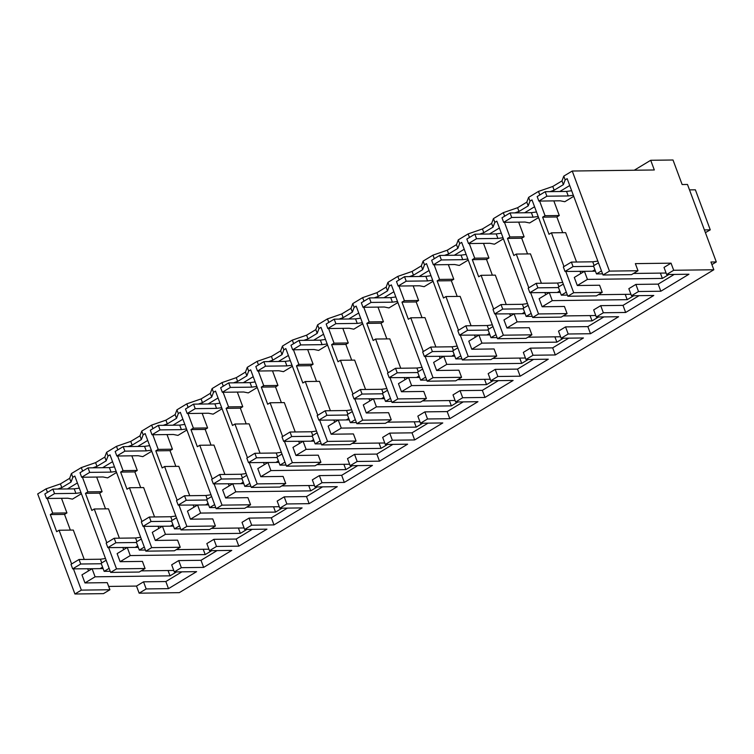 <?xml version="1.0" encoding="UTF-8"?>
<svg xmlns="http://www.w3.org/2000/svg" width="754" height="754" viewBox="0 0 754 754"><rect width="100%" height="100%" fill="white"/><g stroke="black" fill="none" stroke-linecap="round" stroke-linejoin="round"><path stroke-width="1.13" d="M572.239 171.026L609.458 271.101L638.007 270.733L635.358 263.627L671.041 263.165L673.69 270.271L713.831 269.753L710.947 262.006L716.3 261.94L687.488 184.457L682.134 184.532L673.011 159.999L650.711 160.282L654.312 169.97L572.239 171.026L563.775 176.134L565.161 179.867L563.37 184.645L554.152 190.206L550.015 191.639M609.458 271.101L603.002 275.003L567.168 178.651L565.161 179.867M563.775 176.134L561.984 180.913L563.37 184.645M569.722 185.522L559.798 191.516M603.002 275.003L631.55 274.635L638.007 270.733M561.984 180.913L552.767 186.474L538.488 191.412L528.611 197.378L526.81 202.157L517.602 207.718L503.314 212.656L493.436 218.622L491.646 223.401L482.437 228.962L468.149 233.9L458.272 239.866L456.481 244.645L447.263 250.205L432.984 255.144L423.107 261.11L421.316 265.889L412.099 271.449L397.82 276.388L387.942 282.354L386.142 287.133L376.934 292.693L362.646 297.632L352.768 303.598L350.978 308.377L341.769 313.937L327.481 318.876L317.604 324.842L315.813 329.621L306.595 335.181L292.316 340.12L282.439 346.086L280.648 350.864L271.431 356.425L257.152 361.364L247.274 367.33L245.474 372.108L236.266 377.669L221.978 382.608L212.1 388.574L210.309 393.352L201.101 398.913L186.813 403.852L176.936 409.818L175.145 414.596L165.927 420.157L151.648 425.096L141.771 431.062L139.98 435.84L130.762 441.401L116.484 446.34L106.606 452.306L104.806 457.084L95.598 462.645L81.309 467.584L71.432 473.55L69.641 478.328L60.433 483.889L46.145 488.828L37.7 493.927L74.919 594.001L103.468 593.634L109.905 589.751L107.257 582.644L84.957 582.936L81.96 574.859L92.101 568.733L103.119 568.591M552.767 186.474L554.152 190.206M538.488 191.412L539.807 194.966M565.792 271.44L573.69 292.703L567.837 296.247L532.004 199.895L529.996 201.111L528.205 205.889L518.988 211.45L514.841 212.882M563.973 266.548L551.428 232.826L549.006 234.287L542.635 217.161L545.057 215.701L539.619 201.073M528.611 197.378L529.996 201.111M545.057 215.701L559.279 215.521L553.832 200.884M595.462 271.186L592.408 271.223L594.915 269.706L592.408 271.223L584.435 271.327L574.294 277.453L577.3 285.521L599.6 285.229L602.239 292.335L596.376 295.879L567.837 296.247M542.635 217.161L556.857 216.973L559.279 215.521M556.857 216.973L562.701 232.684M580.844 273.495L580.005 271.261M576.565 262.015L565.641 232.647L551.428 232.826M598.478 262.844L593.483 265.86L596.48 273.928L601.485 270.912M109.141 568.327L104.146 571.344L101.14 563.276L106.144 560.25M173.759 570.448L141.158 570.872M110.235 571.268L104.146 571.344M84.957 582.936L95.098 576.81L170.036 575.839L176.549 571.909M108.67 586.433L136.502 586.075L139.151 593.181L179.292 592.663L713.831 269.753M673.69 270.271L666.649 274.522L688.958 274.23L660.824 291.233L638.515 291.515L635 293.636L631.484 295.766L653.784 295.474L625.65 312.476L603.351 312.759L599.835 314.88L596.32 317.01L618.619 316.718L590.486 333.72L568.186 334.003L564.671 336.124L561.155 338.254L583.455 337.962L555.321 354.955L533.021 355.247L529.496 357.368L525.981 359.498L548.29 359.206L520.156 376.199L497.847 376.491L494.332 378.612L490.816 380.742L513.116 380.45L484.982 397.443L462.683 397.735L459.167 399.856L455.652 401.986L477.951 401.693L449.818 418.687L427.518 418.979L424.002 421.1L420.487 423.23L442.786 422.937L414.653 439.931L392.353 440.223L388.828 442.344L385.313 444.474L407.622 444.181L379.488 461.175L357.179 461.467L353.664 463.587L350.148 465.718L372.448 465.425L344.314 482.419L322.015 482.711L318.499 484.831L314.983 486.961L337.283 486.669L309.149 503.663L286.85 503.955L283.334 506.075L279.819 508.205L302.118 507.913L273.985 524.907L251.685 525.199L248.16 527.319L244.645 529.449L266.954 529.157L238.82 546.15L216.511 546.443L212.996 548.563L209.48 550.693L231.78 550.401L203.646 567.394L181.346 567.687L177.831 569.807L174.315 571.937L196.615 571.645L168.481 588.638L146.182 588.931L143.543 581.824L136.502 586.075M143.543 581.824L165.842 581.541L181.903 571.834M181.346 567.687L178.707 560.58L171.676 564.831L174.315 571.937M178.707 560.58L201.007 560.297L217.067 550.59M216.511 546.443L213.872 539.336L206.841 543.587L209.48 550.693M213.872 539.336L236.172 539.053L252.241 529.346M251.685 525.199L249.037 518.092L242.006 522.343L244.645 529.449M249.037 518.092L271.346 517.809L287.406 508.102M286.85 503.955L284.211 496.848L277.17 501.099L279.819 508.205M284.211 496.848L306.51 496.566L322.571 486.858M322.015 482.711L319.376 475.604L312.344 479.855L314.983 486.961M319.376 475.604L341.675 475.322L357.735 465.614M357.179 461.467L354.54 454.36L347.509 458.611L350.148 465.718M354.54 454.36L376.84 454.078L392.909 444.37M392.353 440.223L389.705 433.116L382.674 437.367L385.313 444.474M389.705 433.116L412.014 432.834L428.074 423.126M427.518 418.979L424.879 411.873L417.839 416.123L420.487 423.23M424.879 411.873L447.179 411.59L463.239 401.882M462.683 397.735L460.044 390.629L453.013 394.879L455.652 401.986M460.044 390.629L482.343 390.346L498.403 380.638M497.847 376.491L495.208 369.385L488.177 373.635L490.816 380.742M495.208 369.385L517.508 369.102L533.578 359.394M533.021 355.247L530.373 348.141L523.342 352.391L525.981 359.498M530.373 348.141L552.682 347.858L568.742 338.15M568.186 334.003L565.547 326.897L558.507 331.147L561.155 338.254M565.547 326.897L587.847 326.614L603.907 316.906M603.351 312.759L600.712 305.653L593.681 309.903L596.32 317.01M600.712 305.653L623.011 305.37L639.072 295.662M638.515 291.515L635.876 284.409L628.845 288.659L631.484 295.766M635.876 284.409L658.176 284.126L674.246 274.418M671.041 263.165L664.01 267.416L666.649 274.522M666.102 273.033L633.492 273.457M602.578 273.853L596.48 273.928M577.3 285.521L587.441 279.395L662.37 278.424L668.892 274.494M566.311 292.156L561.315 295.172L558.309 287.104L563.313 284.088M630.928 294.277L598.327 294.701M567.404 295.097L561.315 295.172M493.436 218.622L494.831 222.355L496.839 221.139L532.663 317.491L538.526 313.947L567.074 313.579L564.435 306.473L542.135 306.765L552.267 300.639L627.205 299.668L633.728 295.738M531.146 313.4L526.151 316.416L523.144 308.348L528.149 305.332M595.764 315.521L563.163 315.945M532.239 316.341L526.151 316.416M458.272 239.866L459.657 243.599L461.674 242.383L497.499 338.725L503.361 335.191L531.909 334.823L529.261 327.717L506.961 328.009L517.103 321.883L592.041 320.912L598.553 316.982M495.981 334.644L490.977 337.66L487.979 329.592L492.975 326.576M560.599 336.765L527.998 337.189M497.075 337.585L490.977 337.66M423.107 261.11L424.493 264.843L426.5 263.627L462.334 359.969L468.196 356.435L496.735 356.067L494.096 348.961L471.797 349.253L481.938 343.127L556.867 342.156L563.389 338.226M460.817 355.888L455.812 358.904L452.815 350.836L457.81 347.82M525.434 358.009L492.824 358.433M461.91 358.829L455.812 358.904M387.942 282.354L389.328 286.086L391.335 284.871L427.169 381.213L433.022 377.679L461.571 377.311L458.932 370.205L436.632 370.497L446.773 364.371L521.702 363.4L528.224 359.469M425.642 377.132L420.647 380.148L417.641 372.08L422.645 369.064M490.26 379.253L457.659 379.677M426.736 380.073L420.647 380.148M352.768 303.598L354.163 307.33L356.171 306.115L391.995 402.457L397.858 398.923L426.406 398.555L423.767 391.449L401.458 391.741L411.599 385.614L486.537 384.644L493.059 380.713M390.478 398.376L385.483 401.392L382.476 393.324L387.481 390.299M455.096 400.497L422.494 400.921M391.571 401.317L385.483 401.392M317.604 324.842L318.989 328.574L321.006 327.359L356.831 423.701L362.693 420.166L391.241 419.799L388.593 412.692L366.293 412.985L376.434 406.858L451.373 405.888L457.885 401.957M355.313 419.62L350.308 422.636L347.311 414.568L352.307 411.543M419.931 421.74L387.33 422.165M356.406 422.56L350.308 422.636M282.439 346.086L283.824 349.818L285.832 348.602L321.666 444.945L327.528 441.41L356.067 441.043L353.428 433.936L331.129 434.229L341.27 428.102L416.199 427.132L422.721 423.201M320.148 440.864L315.144 443.88L312.147 435.812L317.142 432.787M384.766 442.984L352.156 443.409M321.242 443.804L315.144 443.88M247.274 367.33L248.66 371.062L250.667 369.846L286.501 466.189L292.354 462.654L320.902 462.287L318.263 455.18L295.964 455.473L306.105 449.346L381.034 448.376L387.556 444.445M284.974 462.108L279.979 465.124L276.972 457.056L281.977 454.031M349.592 464.228L316.991 464.652M286.068 465.048L279.979 465.124M212.1 388.574L213.495 392.306L215.503 391.09L251.327 487.433L257.189 483.898L285.738 483.531L283.099 476.424L260.79 476.716L270.931 470.59L345.869 469.619L352.391 465.689M249.81 483.352L244.814 486.368L241.808 478.3L246.812 475.274M314.427 485.472L281.826 485.896M250.903 486.292L244.814 486.368M176.936 409.818L178.321 413.55L180.338 412.334L216.162 508.677L222.025 505.142L250.573 504.775L247.925 497.668L225.625 497.96L235.766 491.834L310.705 490.863L317.217 486.933M214.645 504.596L209.64 507.612L206.643 499.544L211.638 496.518M279.263 506.716L246.662 507.14M215.738 507.536L209.64 507.612M141.771 431.062L143.156 434.794L145.164 433.578L180.998 529.921L186.86 526.386L215.399 526.019L212.76 518.912L190.46 519.204L200.602 513.078L275.53 512.107L282.053 508.177M179.48 525.84L174.476 528.856L171.478 520.788L176.474 517.762M244.098 527.96L211.488 528.384M180.574 528.78L174.476 528.856M106.606 452.306L107.992 456.038L109.999 454.822L145.833 551.165L151.686 547.63L180.234 547.263L177.595 540.156L155.296 540.448L165.437 534.322L240.366 533.351L246.888 529.421M144.306 547.084L139.311 550.1L136.304 542.032L141.309 539.006M208.924 549.204L176.323 549.628M145.399 550.024L139.311 550.1M71.432 473.55L72.827 477.282L74.835 476.066L110.659 572.409L116.521 568.874L145.07 568.507L142.431 561.4L120.122 561.692L130.263 555.566L205.201 554.595L211.714 550.665M146.182 588.931L139.151 593.181M716.3 261.94L711.908 264.588M650.711 160.282L634.246 170.225M74.919 594.001L81.357 590.118L73.449 568.855M71.63 563.964L59.085 530.241L56.673 531.702L50.301 514.577L52.714 513.116L47.276 498.479M46.145 488.828L47.464 492.381M60.433 483.889L61.819 487.621L57.672 489.054M69.641 478.328L71.027 482.06L61.819 487.621M72.827 477.282L71.027 482.06M116.521 568.874L108.614 547.611M106.795 542.72L94.25 508.997L91.837 510.458L85.466 493.333L87.888 491.872L82.44 477.235M81.309 467.584L82.629 471.137M95.598 462.645L96.983 466.377L92.836 467.81M104.806 457.084L106.201 460.817L96.983 466.377M107.992 456.038L106.201 460.817M151.686 547.63L143.788 526.367M141.959 521.476L129.424 487.753L127.002 489.214L120.631 472.089L123.053 470.628L117.615 455.991M116.484 446.34L117.803 449.893M130.762 441.401L132.148 445.133L128.01 446.566M139.98 435.84L141.366 439.573L132.148 445.133M143.156 434.794L141.366 439.573M186.86 526.386L178.952 505.123M177.133 500.232L164.589 466.509L162.167 467.97L155.805 450.845L158.217 449.384L152.779 434.747M151.648 425.096L152.968 428.649M165.927 420.157L167.322 423.889L163.175 425.322M175.145 414.596L176.53 418.329L167.322 423.889M178.321 413.55L176.53 418.329M222.025 505.142L214.117 483.88M212.298 478.988L199.753 445.265L197.341 446.726L190.969 429.601L193.382 428.14L187.944 413.512M186.813 403.852L188.132 407.405M201.101 398.913L202.487 402.645L198.34 404.078M210.309 393.352L211.695 397.085L202.487 402.645M213.495 392.306L211.695 397.085M257.189 483.898L249.282 462.636M247.463 457.744L234.928 424.021L232.505 425.482L226.134 408.357L228.556 406.896L223.109 392.269M221.978 382.608L223.297 386.161M236.266 377.669L237.651 381.401L233.504 382.834M245.474 372.108L246.869 375.841L237.651 381.401M248.66 371.062L246.869 375.841M292.354 462.654L284.456 441.392M282.637 436.5L270.092 402.777L267.67 404.238L261.299 387.113L263.721 385.652L258.283 371.025M257.152 361.364L258.471 364.917M271.431 356.425L272.816 360.158L268.678 361.59M280.648 350.864L282.034 354.597L272.816 360.158M283.824 349.818L282.034 354.597M327.528 441.41L319.621 420.148M317.802 415.256L305.257 381.533L302.835 382.994L296.473 365.869L298.886 364.408L293.447 349.781M292.316 340.12L293.636 343.673M306.595 335.181L307.99 338.914L303.843 340.346M315.813 329.621L317.198 333.353L307.99 338.914M318.989 328.574L317.198 333.353M362.693 420.166L354.785 398.904M352.966 394.012L340.422 360.289L338.009 361.75L331.637 344.625L334.05 343.164L328.612 328.537M327.481 318.876L328.801 322.429M341.769 313.937L343.155 317.67L339.008 319.102M350.978 308.377L352.363 312.109L343.155 317.67M354.163 307.33L352.363 312.109M397.858 398.923L389.95 377.66M388.131 372.768L375.596 339.046L373.173 340.506L366.802 323.381L369.224 321.92L363.777 307.293M362.646 297.632L363.965 301.185M376.934 292.693L378.32 296.426L374.173 297.858M386.142 287.133L387.537 290.865L378.32 296.426M389.328 286.086L387.537 290.865M433.022 377.679L425.124 356.416M423.305 351.524L410.76 317.802L408.338 319.262L401.967 302.137L404.389 300.676L398.951 286.049M397.82 276.388L399.139 279.941M412.099 271.449L413.484 275.182L409.347 276.614M421.316 265.889L422.702 269.621L413.484 275.182M424.493 264.843L422.702 269.621M468.196 356.435L460.289 335.172M458.47 330.28L445.925 296.558L443.503 298.019L437.141 280.893L439.554 279.432L434.115 264.805M432.984 255.144L434.304 258.697M447.263 250.205L448.658 253.938L444.511 255.37M456.481 244.645L457.867 248.377L448.658 253.938M459.657 243.599L457.867 248.377M503.361 335.191L495.453 313.928M493.634 309.036L481.09 275.314L478.677 276.775L472.306 259.649L474.718 258.188L469.28 243.561M468.149 233.9L469.469 237.453M482.437 228.962L483.823 232.694L479.676 234.126M491.646 223.401L493.031 227.133L483.823 232.694M494.831 222.355L493.031 227.133M538.526 313.947L530.618 292.684M528.799 287.792L516.264 254.07L513.842 255.531L507.47 238.405L509.892 236.945L504.445 222.317M503.314 212.656L504.643 216.21M517.602 207.718L518.988 211.45M526.81 202.157L528.205 205.889M573.69 292.703L602.239 292.335M534.558 206.766L524.633 212.76M145.07 568.507L139.207 572.041L110.659 572.409M170.036 575.839L168.057 570.524M95.098 576.81L92.101 568.733M88.501 570.91L87.671 568.676M84.231 559.43L73.308 530.062L59.085 530.241M81.357 590.118L109.905 589.751M168.481 588.638L165.842 581.541M203.646 567.394L201.007 560.297M238.82 546.15L236.172 539.053M273.985 524.907L271.346 517.809M309.149 503.663L306.51 496.566M344.314 482.419L341.675 475.322M379.488 461.175L376.84 454.078M414.653 439.931L412.014 432.834M449.818 418.687L447.179 411.59M484.982 397.443L482.343 390.346M520.156 376.199L517.508 369.102M555.321 354.955L552.682 347.858M590.486 333.72L587.847 326.614M625.65 312.476L623.011 305.37M660.824 291.233L658.176 284.126M662.37 278.424L660.391 273.108M587.441 279.395L584.435 271.327M627.205 299.668L625.226 294.352M552.267 300.639L549.27 292.571L557.244 292.467L559.741 290.95L557.244 292.467L560.288 292.429M549.27 292.571L539.129 298.697L542.135 306.765M545.67 294.739L544.84 292.505M541.4 283.259L530.477 253.891L516.264 254.07M567.074 313.579L561.212 317.123L532.663 317.491M592.041 320.912L590.062 315.596M517.103 321.883L514.105 313.815L522.079 313.711L524.577 312.194L522.079 313.711L525.123 313.673M514.105 313.815L503.964 319.941L506.961 328.009M510.505 315.983L509.676 313.749M506.236 304.503L495.312 275.135L481.09 275.314M531.909 334.823L526.047 338.358L497.499 338.725M556.867 342.156L554.897 336.84M481.938 343.127L478.931 335.059L486.914 334.955L489.412 333.438L486.914 334.955L489.959 334.908M478.931 335.059L468.799 341.176L471.797 349.253M475.34 337.226L474.511 334.993M471.071 325.747L460.147 296.379L445.925 296.558M496.735 356.067L490.882 359.601L462.334 359.969M521.702 363.4L519.723 358.084M446.773 364.371L443.767 356.303L451.74 356.199L454.247 354.682L451.74 356.199L454.794 356.152M443.767 356.303L433.625 362.42L436.632 370.497M440.176 358.47L439.337 356.237M435.897 346.991L424.983 317.623L410.76 317.802M461.571 377.311L455.708 380.845L427.169 381.213M486.537 384.644L484.558 379.328M411.599 385.614L408.602 377.547L416.576 377.443L419.073 375.926L416.576 377.443L419.62 377.396M408.602 377.547L398.461 383.663L401.458 391.741M405.002 379.714L404.172 377.481M400.732 368.235L389.809 338.866L375.596 339.046M426.406 398.555L420.543 402.089L391.995 402.457M451.373 405.888L449.393 400.572M376.434 406.858L373.437 398.791L381.411 398.687L383.909 397.169L381.411 398.687L384.455 398.64M373.437 398.791L363.296 404.907L366.293 412.985M369.837 400.958L369.008 398.725M365.567 389.479L354.644 360.11L340.422 360.289M391.241 419.799L385.379 423.333L356.831 423.701M416.199 427.132L414.219 421.816M341.27 428.102L338.263 420.035L346.246 419.931L348.744 418.413L346.246 419.931L349.291 419.884M338.263 420.035L328.131 426.151L331.129 434.229M334.672 422.202L333.843 419.969M330.403 410.723L319.479 381.354L305.257 381.533M356.067 441.043L350.214 444.577L321.666 444.945M381.034 448.376L379.055 443.06M306.105 449.346L303.099 441.279L311.072 441.175L313.579 439.657L311.072 441.175L314.126 441.128M303.099 441.279L292.957 447.395L295.964 455.473M299.508 443.446L298.669 441.213M295.229 431.967L284.315 402.598L270.092 402.777M320.902 462.287L315.04 465.821L286.501 466.189M345.869 469.619L343.89 464.304M270.931 470.59L267.934 462.522L275.907 462.419L278.405 460.901L275.907 462.419L278.952 462.372M267.934 462.522L257.793 468.639L260.79 476.716M264.334 464.69L263.504 462.456M260.064 453.211L249.14 423.842L234.928 424.021M285.738 483.531L279.875 487.065L251.327 487.433M310.705 490.863L308.725 485.548M235.766 491.834L232.769 483.766L240.743 483.663L243.24 482.145L240.743 483.663L243.787 483.616M232.769 483.766L222.628 489.883L225.625 497.96M229.169 485.934L228.339 483.7M224.899 474.454L213.976 445.086L199.753 445.265M250.573 504.775L244.711 508.309L216.162 508.677M275.53 512.107L273.551 506.792M200.602 513.078L197.595 505.01L205.578 504.907L208.076 503.389L205.578 504.907L208.622 504.86M197.595 505.01L187.463 511.127L190.46 519.204M194.004 507.178L193.175 504.944M189.735 495.698L178.811 466.33L164.589 466.509M215.399 526.019L209.546 529.553L180.998 529.921M240.366 533.351L238.387 528.036M165.437 534.322L162.43 526.254L170.404 526.151L172.911 524.633L170.404 526.151L173.458 526.104M162.43 526.254L152.289 532.371L155.296 540.448M158.84 528.422L158.001 526.188M154.561 516.942L143.646 487.574L129.424 487.753M180.234 547.263L174.372 550.797L145.833 551.165M205.201 554.595L203.222 549.28M130.263 555.566L127.266 547.489L135.239 547.395L137.737 545.877L135.239 547.395L138.284 547.347M127.266 547.489L117.124 553.615L120.122 561.692M123.665 549.666L122.836 547.432M119.396 538.186L108.472 508.818L94.259 508.997M50.301 514.577L64.524 514.388L70.358 530.1M52.714 513.116L66.936 512.927L61.498 498.3M64.524 514.388L66.936 512.927M77.389 482.937L67.464 488.931M85.466 493.333L99.688 493.144L105.522 508.856M87.888 491.872L102.101 491.683L96.663 477.056M99.688 493.144L102.101 491.683M112.553 461.693L102.629 467.687M120.631 472.089L134.853 471.9L140.696 487.612M123.053 470.628L137.275 470.439L131.827 455.812M134.853 471.9L137.275 470.439M147.718 440.449L137.793 446.443M155.805 450.845L170.018 450.656L175.861 466.368M158.217 449.384L172.44 449.196L167.002 434.568M170.018 450.656L172.44 449.196M182.883 419.205L172.958 425.199M190.969 429.601L205.192 429.412L211.026 445.124M193.382 428.14L207.604 427.952L202.166 413.324M205.192 429.412L207.604 427.952M218.057 397.961L208.132 403.956M226.134 408.357L240.356 408.168L246.19 423.88M228.556 406.896L242.769 406.708L237.331 392.08M240.356 408.168L242.769 406.708M253.221 376.717L243.297 382.712M261.299 387.113L275.521 386.925L281.365 402.636M263.721 385.652L277.943 385.464L272.496 370.836M275.521 386.925L277.943 385.464M288.386 355.473L278.462 361.468M296.473 365.869L310.686 365.681L316.529 381.392M298.886 364.408L313.108 364.22L307.67 349.592M310.686 365.681L313.108 364.22M323.551 334.229L313.626 340.224M331.637 344.625L345.86 344.437L351.694 360.148M334.05 343.164L348.273 342.976L342.834 328.348M345.86 344.437L348.273 342.976M358.725 312.985L348.8 318.98M366.802 323.381L381.024 323.193L386.859 338.904M369.224 321.92L383.437 321.732L377.999 307.104M381.024 323.193L383.437 321.732M393.89 291.741L383.965 297.736M401.967 302.137L416.189 301.949L422.033 317.66M404.389 300.676L418.611 300.488L413.164 285.86M416.189 301.949L418.611 300.488M429.054 270.498L419.13 276.492M437.141 280.893L451.354 280.705L457.197 296.416M439.554 279.432L453.776 279.244L448.338 264.616M451.354 280.705L453.776 279.244M464.219 249.254L454.294 255.248M472.306 259.649L486.528 259.461L492.362 275.172M474.718 258.188L488.941 258.009L483.502 243.372M486.528 259.461L488.941 258.009M499.393 228.01L489.469 234.004M507.47 238.405L521.693 238.217L527.536 253.928M509.892 236.945L524.105 236.765L518.667 222.128M521.693 238.217L524.105 236.765M102.572 567.121L100.075 568.639L102.572 567.121M593.652 266.332L573.049 266.596L565.01 271.459L586.932 271.289M565.01 271.459L563.332 266.935L571.372 262.081L573.049 266.596M597.837 261.11L592.729 261.808L571.372 262.081M594.095 265.483L592.729 261.808M558.488 287.576L537.885 287.839L529.845 292.693L551.768 292.533M529.845 292.693L528.168 288.179L536.207 283.325L537.885 287.839M562.673 282.354L557.564 283.052L536.207 283.325M558.931 286.727L557.564 283.052M523.323 308.82L502.72 309.083L494.681 313.937L516.603 313.777M494.681 313.937L493.003 309.423L501.033 304.569L502.72 309.083M527.498 303.598L522.39 304.296L501.033 304.569M523.766 307.971L522.39 304.296M488.158 330.063L467.555 330.327L459.516 335.181L481.429 335.021M459.516 335.181L457.829 330.667L465.868 325.813L467.555 330.327M492.334 324.842L487.225 325.539L465.868 325.813M488.592 329.215L487.225 325.539M452.984 351.307L432.381 351.571L424.342 356.425L446.264 356.265M424.342 356.425L422.664 351.911L430.704 347.057L432.381 351.571M457.169 346.086L452.061 346.783L430.704 347.057M453.427 350.459L452.061 346.783M417.82 372.551L397.217 372.815L389.177 377.669L411.1 377.509M389.177 377.669L387.499 373.155L395.539 368.301L397.217 372.815M422.004 367.33L416.896 368.027L395.539 368.301M418.263 371.703L416.896 368.027M382.655 393.795L362.052 394.059L354.012 398.913L375.935 398.753M354.012 398.913L352.335 394.399L360.365 389.545L362.052 394.059M386.83 388.574L381.722 389.271L360.365 389.545M383.098 392.947L381.722 389.271M347.49 415.039L326.887 415.303L318.848 420.157L340.761 419.997M318.848 420.157L317.161 415.642L325.2 410.789L326.887 415.303M351.666 409.818L346.557 410.515L325.2 410.789M347.924 414.191L346.557 410.515M312.316 436.283L291.713 436.547L283.674 441.401L305.596 441.241M283.674 441.401L281.996 436.886L290.036 432.033L291.713 436.547M316.501 431.062L311.393 431.759L290.036 432.033M312.759 435.435L311.393 431.759M277.152 457.527L256.548 457.791L248.509 462.645L270.432 462.485M248.509 462.645L246.831 458.13L254.871 453.277L256.548 457.791M281.336 452.306L276.228 453.003L254.871 453.277M277.595 456.679L276.228 453.003M241.987 478.771L221.384 479.035L213.344 483.889L235.267 483.729M213.344 483.889L211.667 479.374L219.697 474.52L221.384 479.035M246.162 473.55L241.054 474.247L219.697 474.52M242.43 477.923L241.054 474.247M206.822 500.015L186.219 500.279L178.18 505.133L200.093 504.973M178.18 505.133L176.493 500.618L184.532 495.764L186.219 500.279M210.997 494.794L205.889 495.491L184.532 495.764M207.256 499.167L205.889 495.491M171.648 521.259L151.045 521.523L143.006 526.377L164.928 526.217M143.006 526.377L141.328 521.862L149.367 517.008L151.045 521.523M175.833 516.038L170.724 516.735L149.367 517.008M172.091 520.411L170.724 516.735M136.483 542.503L115.88 542.767L107.841 547.621L129.763 547.461M107.841 547.621L106.163 543.106L114.203 538.252L115.88 542.767M140.668 537.282L135.56 537.979L114.203 538.252M136.926 541.655L135.56 537.979M101.319 563.747L80.716 564.011L72.676 568.865L94.599 568.704M72.676 568.865L70.999 564.35L79.029 559.496L80.716 564.011M105.494 558.526L100.386 559.223L79.029 559.496M101.762 562.899L100.386 559.223M573.342 195.258L568.233 195.946L546.876 196.219L538.846 201.082L560.194 200.8L564.803 201.714L573.737 196.313M538.846 201.082L537.159 196.558L545.199 191.704L546.876 196.219M571.664 190.734L566.556 191.431L545.199 191.704M568.233 195.946L566.556 191.431M538.177 216.502L533.069 217.19L511.712 217.463L503.672 222.326L525.029 222.044L529.628 222.958L538.573 217.557M503.672 222.326L501.994 217.802L510.034 212.948L511.712 217.463M536.499 211.978L531.391 212.675L510.034 212.948M533.069 217.19L531.391 212.675M503.012 237.746L497.904 238.434L476.547 238.707L468.507 243.57L489.864 243.288L494.464 244.202L503.408 238.801M468.507 243.57L466.83 239.046L474.869 234.192L476.547 238.707M501.325 233.222L496.217 233.919L474.869 234.192M497.904 238.434L496.217 233.919M467.848 258.99L462.739 259.678L441.382 259.951L433.343 264.814L454.7 264.531L459.299 265.446L468.234 260.045M433.343 264.814L431.656 260.29L439.695 255.436L441.382 259.951M466.161 254.466L461.052 255.163L439.695 255.436M462.739 259.678L461.052 255.163M432.673 280.234L427.565 280.922L406.208 281.195L398.178 286.058L419.526 285.775L424.134 286.69L433.069 281.289M398.178 286.058L396.491 281.534L404.53 276.68L406.208 281.195M430.996 275.71L425.887 276.407L404.53 276.68M427.565 280.922L425.887 276.407M397.509 301.477L392.4 302.166L371.043 302.439L363.004 307.302L384.361 307.019L388.96 307.934L397.905 302.533M363.004 307.302L361.326 302.778L369.366 297.924L371.043 302.439M395.831 296.953L390.723 297.651L369.366 297.924M392.4 302.166L390.723 297.651M362.344 322.721L357.236 323.409L335.879 323.683L327.839 328.546L349.196 328.263L353.796 329.178L362.74 323.777M327.839 328.546L326.162 324.022L334.201 319.168L335.879 323.683M360.657 318.197L355.549 318.895L334.201 319.168M357.236 323.409L355.549 318.895M327.179 343.965L322.071 344.653L300.714 344.927L292.675 349.79L314.032 349.507L318.631 350.422L327.566 345.021M292.675 349.79L290.987 345.266L299.027 340.412L300.714 344.927M325.492 339.441L320.384 340.139L299.027 340.412M322.071 344.653L320.384 340.139M292.005 365.209L286.897 365.897L265.54 366.171L257.51 371.034L278.857 370.751L283.466 371.665L292.401 366.265M257.51 371.034L255.823 366.51L263.862 361.656L265.54 366.171M290.328 360.685L285.219 361.383L263.862 361.656M286.897 365.897L285.219 361.383M256.841 386.453L251.732 387.141L230.375 387.415L222.336 392.278L243.693 391.995L248.292 392.909L257.237 387.509M222.336 392.278L220.658 387.754L228.698 382.9L230.375 387.415M255.163 381.929L250.055 382.627L228.698 382.9M251.732 387.141L250.055 382.627M221.676 407.697L216.568 408.385L195.211 408.659L187.171 413.522L208.528 413.239L213.128 414.153L222.072 408.753M187.171 413.522L185.493 408.998L193.533 404.144L195.211 408.659M219.989 403.173L214.881 403.871L193.533 404.144M216.568 408.385L214.881 403.871M186.511 428.941L181.403 429.629L160.046 429.903L152.006 434.766L173.363 434.483L177.963 435.397L186.898 429.997M152.006 434.766L150.319 430.242L158.359 425.388L160.046 429.903M184.824 424.417L179.716 425.115L158.359 425.388M181.403 429.629L179.716 425.115M151.337 450.185L146.229 450.873L124.872 451.146L116.842 456.01L138.189 455.727L142.798 456.641L151.733 451.241M116.842 456.01L115.155 451.486L123.194 446.632L124.872 451.146M149.66 445.661L144.551 446.359L123.194 446.632M146.229 450.873L144.551 446.359M116.173 471.429L111.064 472.117L89.707 472.39L81.668 477.254L103.025 476.971L107.624 477.885L116.568 472.485M81.668 477.254L79.99 472.73L88.029 467.876L89.707 472.39M114.495 466.905L109.387 467.603L88.029 467.876M111.064 472.117L109.387 467.603M81.008 492.664L75.9 493.361L54.542 493.634L46.503 498.498L67.86 498.215L72.459 499.129L81.404 493.729M46.503 498.498L44.825 493.974L52.865 489.12L54.542 493.634M79.321 488.149L74.212 488.846L52.865 489.12M75.9 493.361L74.212 488.846M705.405 232.637L710.268 229.847L695.376 189.81L689.505 189.885M710.268 229.847L704.396 229.923"/></g></svg>
